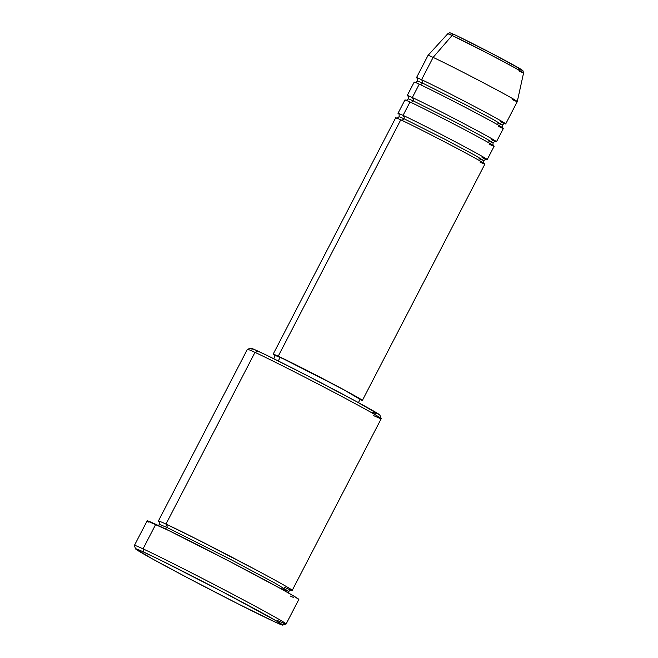 <?xml version="1.0" encoding="UTF-8"?>
<svg xmlns="http://www.w3.org/2000/svg" width="658" height="658" viewBox="0 0 658 658"><rect width="100%" height="100%" fill="white"/><g stroke="black" fill="none" stroke-linecap="round" stroke-linejoin="round"><path stroke-width="0.99" d="M522.131 70.25L518.208 68.605C524.319 71.516 526.293 71.763 503.074 59.376C479.411 46.776 458.429 36.396 454.867 34.833A2.509 2.237 114.8 0 0 452.104 35.474L489.313 54.17L515.124 67.938L523.562 73.005L519.261 71.27M403.889 118.662A2.509 2.237 -65.2 0 1 400.862 119.896A2.509 2.237 114.8 0 0 403.889 118.662L399.077 116.721L403.889 118.662A2.509 2.237 114.8 0 0 403.066 115.38A2.509 2.237 -65.2 0 1 403.889 118.662L445.688 139.669L474.558 155.074L483.836 160.659L474.558 155.074L445.688 139.669L403.889 118.662M362.385 400.426A50.247 1.143 27.4 0 1 359.992 399.579L362.213 400.434L360.337 398.962L338.426 386.855L278.227 356.217L400.755 119.838L278.227 356.217A50.247 1.143 27.4 0 1 328.663 381.689A50.247 1.143 27.4 0 1 362.385 400.426L484.913 164.039A50.247 1.143 -152.6 0 0 451.191 145.311A50.247 1.143 -152.6 0 0 400.755 119.838L400.278 120.751M482.051 157.484A2.509 2.237 -65.2 0 1 482.158 157.542C489.791 161.185 492.258 161.49 463.265 146.018C433.712 130.284 407.516 117.33 403.066 115.38A50.247 1.143 27.4 0 1 453.502 140.853A50.247 1.143 27.4 0 1 487.224 159.581A50.247 1.143 27.4 0 1 486.278 159.343M404.193 117.206L403.066 115.38L409.531 102.911M413.134 100.822A2.509 2.237 -65.2 0 1 410.115 102.056A2.509 2.237 114.8 0 0 413.134 100.822L408.322 98.881L413.134 100.822A2.509 2.237 114.8 0 0 412.311 97.54A2.509 2.237 -65.2 0 1 413.134 100.822L454.933 121.829L483.803 137.234L493.089 142.819L483.803 137.234L454.933 121.829L413.134 100.822M491.296 139.644A2.509 2.237 -65.2 0 1 491.411 139.702C499.035 143.345 501.503 143.65 472.51 128.178C442.957 112.444 416.769 99.49 412.311 97.54A50.247 1.143 27.4 0 1 462.747 123.013A50.247 1.143 27.4 0 1 496.469 141.741A50.247 1.143 27.4 0 1 495.523 141.503M413.446 99.366L412.311 97.54L418.776 85.071M422.387 82.982A2.509 2.237 -65.2 0 1 419.36 84.216A2.509 2.237 114.8 0 0 422.387 82.982L417.575 81.041L422.387 82.982A2.509 2.237 114.8 0 0 421.564 79.7A2.509 2.237 -65.2 0 1 422.387 82.982L464.178 103.989L493.056 119.394L502.334 124.979L493.056 119.394L464.178 103.989L422.387 82.982M500.541 121.804A2.509 2.237 -65.2 0 1 500.656 121.862C508.289 125.505 510.748 125.81 481.763 110.338C452.21 94.604 426.014 81.65 421.564 79.7A50.247 1.143 27.4 0 1 471.992 105.173A50.247 1.143 27.4 0 1 505.722 123.901A50.247 1.143 27.4 0 1 504.768 123.663M422.691 81.534L421.564 79.7L433.12 57.402A50.247 1.143 27.4 0 1 483.424 82.801A50.247 1.143 27.4 0 1 517.278 101.595A50.247 1.143 27.4 0 1 512.212 99.555M252.137 349.332L250.772 348.263L251.899 348.485L265.067 354.481L308.503 376.302L356.019 401.314L380.151 415.247A72.857 1.653 -152.6 0 0 330.538 387.751A72.857 1.653 -152.6 0 0 258.117 351.191L254.983 352.367A75.374 1.711 27.4 0 1 329.897 390.194A75.374 1.711 27.4 0 1 381.221 418.628A75.374 1.711 27.4 0 1 373.629 415.609M282.685 625.1L286.074 624.031A85.425 1.941 -152.6 0 0 229.617 592.595A85.425 1.941 -152.6 0 0 143.041 548.854L143.863 552.136A82.908 1.884 27.4 0 1 227.89 594.593A82.908 1.884 27.4 0 1 282.685 625.1A82.908 1.884 27.4 0 1 274.37 621.703L282.726 625.026L276.853 621.177L222.782 591.912L161.876 560.822L140.837 550.754L135.507 548.805L152.664 559.037L188.427 578.234L237.941 603.797L274.37 621.703A82.908 1.884 27.4 0 1 191.963 580.093A82.908 1.884 27.4 0 1 135.507 548.813A82.908 1.884 27.4 0 1 143.863 552.136L143.041 548.854A85.425 1.941 27.4 0 1 228.778 592.159A85.425 1.941 27.4 0 1 286.115 623.998A85.425 1.941 27.4 0 1 277.503 620.527M166.803 527.362A2.509 2.237 -65.2 0 1 165.043 528.736A2.509 2.237 114.8 0 0 166.803 527.362L159.458 524.393L166.803 527.362A2.509 2.237 114.8 0 0 165.981 524.081A2.509 2.237 -65.2 0 1 166.803 527.362L230.596 559.415L274.666 582.939L288.829 591.46L274.666 582.939L230.596 559.415L166.803 527.362M167.083 526.49L165.981 524.081A75.374 1.711 27.4 0 1 241.634 562.286A75.374 1.711 27.4 0 1 292.218 590.382A75.374 1.711 27.4 0 1 291.124 590.144M489.1 144.16C496.724 147.803 499.192 148.108 470.199 132.636C440.646 116.902 414.45 103.948 410 101.998L403.066 115.38A50.247 1.143 27.4 0 0 398 113.332L404.941 99.958A50.247 1.143 -152.6 0 1 410 101.998A50.247 1.143 -152.6 0 1 460.435 127.471A50.247 1.143 -152.6 0 1 494.158 146.199L487.224 159.581M358.421 402.614L360.156 399.266A47.738 1.086 -152.6 0 0 328.12 381.476A47.738 1.086 -152.6 0 0 280.201 357.269L278.285 360.979L280.201 357.269A47.738 1.086 -152.6 0 0 275.398 355.328L273.654 358.684M292.218 590.382L381.221 418.677A75.374 1.711 -152.6 0 0 330.637 390.581A75.374 1.711 -152.6 0 0 254.983 352.367L165.981 524.081L254.983 352.367A75.374 1.711 -152.6 0 0 247.392 349.299L158.381 521.013A75.374 1.711 27.4 0 1 165.981 524.081L196.429 539.001L256.275 570.034C299.76 593.245 296.067 592.784 284.618 587.314M286.115 623.998L298.831 599.471A85.425 1.941 -152.6 0 0 241.494 567.624A85.425 1.941 -152.6 0 0 155.757 524.319L143.041 548.854L155.757 524.319A85.425 1.941 -152.6 0 0 147.153 520.848L134.438 545.375A85.425 1.941 27.4 0 1 143.041 548.854A85.425 1.941 -152.6 0 0 134.438 545.424L135.507 548.813M505.722 123.901L517.278 101.603A50.247 1.143 -152.6 0 0 483.556 82.875A50.247 1.143 -152.6 0 0 433.12 57.402L452.104 35.474A2.509 2.237 -65.2 0 1 454.76 34.784C464.211 39.118 492.225 53.454 508.782 62.436L522.929 70.702L523.562 73.005A42.671 0.971 -152.6 0 0 494.816 57.049A42.671 0.971 -152.6 0 0 452.104 35.474L433.12 57.402L421.564 79.7A50.247 1.143 27.4 0 0 416.498 77.652L428.054 55.354A50.247 1.143 27.4 0 1 433.12 57.402A50.247 1.143 -152.6 0 0 428.054 55.354L447.802 33.731L452.104 35.474A42.671 0.971 -152.6 0 0 447.802 33.731C450.977 32.637 447.67 31.921 454.768 34.784A2.509 2.237 -65.2 0 1 454.867 34.833M498.345 126.32C505.977 129.963 508.437 130.268 479.452 114.796C449.899 99.062 423.703 86.108 419.253 84.158L412.311 97.54A50.247 1.143 27.4 0 0 407.253 95.492L414.186 82.118A50.247 1.143 -152.6 0 1 419.253 84.158A50.247 1.143 -152.6 0 1 469.68 109.631A50.247 1.143 -152.6 0 1 503.411 128.359L496.469 141.741M407.993 96.134A50.247 1.143 27.4 0 1 407.253 95.492M417.246 78.294A50.247 1.143 27.4 0 1 416.498 77.652M522.057 70.011L496.584 55.938L458.7 36.659M452.252 33.665L450.952 33.196M451.018 33.426L452.449 34.364M147.145 520.889L168.843 530.578L229.7 561.455L281.155 588.885L295.352 596.987L298.535 599.487M293.336 597.415L290.219 595.992M148.749 522.148L147.581 521.333M159.22 521.769A75.374 1.711 27.4 0 1 158.381 521.013M381.221 418.628L379.896 415.305M375.463 413.537L372.806 412.327M278.227 356.217L273.333 354.16L275.233 355.649A50.247 1.143 27.4 0 1 273.16 354.177A50.247 1.143 27.4 0 1 278.227 356.217M275.636 355.6L284.758 359.424L313.216 373.719L344.348 390.112L359.992 399.274M479.846 162C487.479 165.643 489.939 165.948 460.954 150.476C431.401 134.742 405.205 121.788 400.755 119.838A50.247 1.143 -152.6 0 0 395.688 117.798L273.16 354.177M398.748 113.974A50.247 1.143 27.4 0 1 398 113.332M281.484 588.491L288.829 591.46C290.137 590.177 290.959 589.741 291.297 590.168M247.424 349.275A75.374 1.711 27.4 0 1 254.983 352.367L258.117 351.191A72.857 1.653 -152.6 0 0 250.813 348.205L247.424 349.275M497.522 123.038L502.334 124.979C504.02 123.548 504.883 123.12 504.925 123.688L504.925 123.688M488.277 140.878L493.089 142.819C494.767 141.388 495.63 140.96 495.68 141.528L495.68 141.528M479.024 158.718L483.836 160.659C485.522 159.228 486.385 158.8 486.426 159.368L486.426 159.368M396.486 118.012C396.527 118.58 397.391 118.144 399.077 116.721C399.274 114.517 399.126 113.563 398.633 113.859L398.633 113.859M405.731 100.172C405.78 100.74 406.644 100.304 408.322 98.881C408.519 96.677 408.371 95.723 407.886 96.019L407.886 96.019M414.984 82.332C415.025 82.9 415.889 82.464 417.575 81.041C417.764 78.837 417.616 77.883 417.131 78.179L417.131 78.179M158.298 525.503L159.458 524.393C159.762 522.6 159.639 521.679 159.096 521.638L159.096 521.638M517.278 101.595L523.562 73.005M288.599 593.047L288.829 591.46M502.77 127.841C502.284 128.129 502.136 127.175 502.334 124.979M493.525 145.681C493.039 145.969 492.891 145.015 493.089 142.819M484.28 163.521C483.795 163.809 483.646 162.855 483.836 160.659"/></g></svg>
